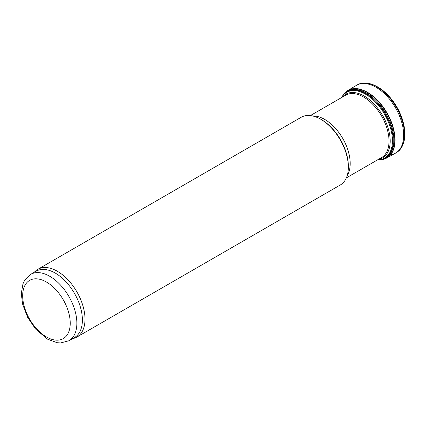 <?xml version="1.0" encoding="UTF-8"?>
<svg xmlns="http://www.w3.org/2000/svg" width="426" height="426" viewBox="0 0 426 426"><rect width="100%" height="100%" fill="white"/><g stroke="black" fill="none" stroke-linecap="round" stroke-linejoin="round"><path stroke-width="0.64" d="M30.608 274.397L36.135 271.202A38.319 22.12 60 0 1 55.295 273.098A38.319 22.12 60 0 1 80.328 306.864A38.319 22.12 60 0 1 74.454 337.568L68.927 340.763L60.513 342.962L57.095 342.696L47.547 339.171L35.544 329.016L27.573 317.226L22.599 304.143L21.3 293.509L23.004 283.716L24.484 280.59L30.608 274.397A38.319 22.12 60 0 1 49.767 276.293A38.319 22.12 60 0 1 74.8 310.059A38.319 22.12 60 0 1 68.927 340.763M34.304 272.262L34.458 272.086A39.096 22.573 60 0 1 37.813 269.333A39.096 22.573 60 0 1 57.361 271.271A39.096 22.573 60 0 1 82.9 305.724A39.096 22.573 60 0 1 76.909 337.057A39.096 22.573 60 0 1 72.851 338.579L72.622 338.627M37.813 269.333L301.155 117.294A39.096 22.573 60 0 1 320.703 119.227L320.703 119.227A39.096 22.573 60 0 1 348.351 167.114A39.096 22.573 60 0 1 340.252 185.012L76.909 337.057M321.619 119.759L320.703 119.227L321.619 119.759A37.802 21.827 60 0 1 348.351 166.055L348.351 167.114M397.112 152.178A39.107 22.578 -120 0 0 397.186 152.125A39.107 22.578 -120 0 0 402.41 145.868A39.107 22.578 -120 0 0 396.526 107.379A39.107 22.578 -120 0 0 366.136 83.038A39.107 22.578 -120 0 0 358.101 84.433A39.107 22.578 -120 0 0 358.021 84.47M396.617 152.492A39.117 22.583 -120 0 0 397.037 152.226A39.117 22.583 -120 0 0 396.388 107.459A39.117 22.583 -120 0 0 357.941 84.513A39.117 22.583 -120 0 0 357.505 84.742L356.674 85.2A39.133 22.594 -120 0 1 395.573 107.927A39.133 22.594 -120 0 1 395.802 152.982L396.617 152.492M386.398 158.179A38.947 22.487 -120 0 0 386.536 158.105A38.947 22.487 -120 0 0 386.994 112.885A38.947 22.487 -120 0 0 347.6 90.663A38.947 22.487 -120 0 0 347.467 90.749M379.438 159.825A38.936 22.482 -120 0 0 386.26 158.254A38.936 22.482 -120 0 0 386.712 113.044A38.936 22.482 -120 0 0 347.334 90.829A38.936 22.482 -120 0 0 342.557 95.951M379.619 159.814L377.521 159.883A37.957 21.912 -120 0 0 384.577 114.274A37.957 21.912 -120 0 0 341.556 97.575L343.015 95.302A38.548 22.258 -120 0 1 385.924 113.497A38.548 22.258 -120 0 1 380.232 159.761L379.619 159.814A38.281 22.099 -120 0 0 385.269 113.875A38.281 22.099 -120 0 0 342.664 95.802M380.855 157.961A35.997 20.783 -120 0 0 381.563 116.016A35.997 20.783 -120 0 0 344.884 95.658M46.45 282.039A33.622 19.415 60 0 1 67.042 335.108A33.622 19.415 60 0 1 25.858 311.331A33.622 19.415 60 0 1 46.45 282.039M312.78 115.994A35.97 20.767 60 0 1 324.75 119.45A35.97 20.767 60 0 1 347.19 175.597M404.285 139.43A38.052 21.971 -120 0 0 372.649 84.636M390.599 154.798A39.133 22.594 -120 0 0 395.802 152.982L386.318 158.216M378.368 159.399A36.769 21.225 -120 0 0 382.569 115.435A36.769 21.225 -120 0 0 342.397 97.096M346.354 177.882L382.239 157.162M310.384 115.579L346.269 94.86M402.41 145.868C402.373 145.703 402.932 145.516 404.189 140.553C405.994 130.494 403.71 119.599 397.325 107.869C390.354 95.85 381.872 87.974 371.877 84.236C366.088 82.612 366.344 83.198 366.136 83.038M347.392 90.797L356.674 85.2M386.26 158.254L386.536 158.105M347.334 90.829L347.6 90.663"/></g></svg>
